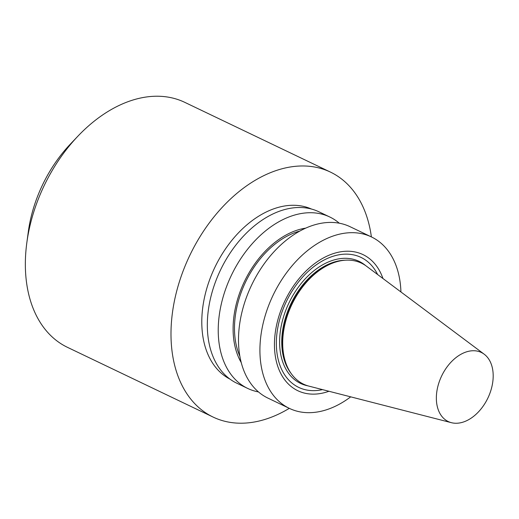 <?xml version="1.0" encoding="UTF-8"?>
<svg xmlns="http://www.w3.org/2000/svg" width="519" height="519" viewBox="0 0 519 519"><rect width="100%" height="100%" fill="white"/><g stroke="black" fill="none" stroke-linecap="round" stroke-linejoin="round"><path stroke-width="0.78" d="M440.183 379.292A38.289 25.619 -64.4 0 1 484.201 354.211A38.289 25.619 -64.4 0 1 487.879 398.06A38.289 25.619 -64.4 0 1 451.413 422.687A38.289 25.619 -64.4 0 1 440.183 379.292M451.413 422.687L309.071 386.168A67.074 44.881 -64.4 0 1 284.464 358.389A67.074 44.881 -64.4 0 1 289.401 310.154A67.074 44.881 -64.4 0 1 329.435 264.469A67.074 44.881 -64.4 0 1 366.505 266.221L484.201 354.211M284.464 358.389L284.25 357.5A66.172 44.277 -64.4 0 1 289.115 309.921A66.172 44.277 -64.4 0 1 328.611 264.852L329.435 264.469M322.526 389.62A72.07 48.228 -64.4 0 1 283.562 307.89A72.07 48.228 -64.4 0 1 331.433 256.814A72.07 48.228 -64.4 0 1 377.631 274.538M328.955 391.268A75.45 50.486 -64.4 0 1 281.999 307.501A75.45 50.486 -64.4 0 1 335.203 253.038A75.45 50.486 -64.4 0 1 382.951 278.508M350.701 396.847A95.035 63.59 -64.4 0 1 289.407 408.395A95.035 63.59 -64.4 0 1 269.426 303.557A95.035 63.59 -64.4 0 1 371.494 236.962A95.035 63.59 -64.4 0 1 400.928 291.957M289.407 408.395L267.986 398.138A95.035 63.59 -64.4 0 1 248.004 293.3A95.035 63.59 -64.4 0 1 350.072 226.706L371.494 236.962M239.875 356.261A79.978 53.515 -64.4 0 1 242.483 289.057A79.978 53.515 -64.4 0 1 299.826 231.065M241.27 362.645A81.84 54.761 -64.4 0 1 241.283 288.681A81.84 54.761 -64.4 0 1 305.665 228.146M258.494 391.936A95.035 63.59 -64.4 0 1 247.712 388.433A95.035 63.59 -64.4 0 1 227.737 283.595A95.035 63.59 -64.4 0 1 329.799 217A95.035 63.59 -64.4 0 1 339.29 223.202M247.712 388.433L236.813 383.21A95.035 63.59 -64.4 0 1 216.832 278.372A95.035 63.59 -64.4 0 1 318.9 211.784L329.799 217M230.008 379.136A94.315 63.11 -64.4 0 1 211.227 275.615A94.315 63.11 -64.4 0 1 311.458 209.034M289.297 408.343A135.809 90.877 -64.4 0 1 213.134 417.081A135.809 90.877 -64.4 0 1 184.576 267.266A135.809 90.877 -64.4 0 1 330.441 172.094A135.809 90.877 -64.4 0 1 371.383 236.911M213.134 417.081L67.483 347.341A135.809 90.877 -64.4 0 1 26.819 242.801A135.809 90.877 -64.4 0 1 38.931 197.525A135.809 90.877 -64.4 0 1 77.856 136.218A135.809 90.877 -64.4 0 1 184.79 102.353L330.441 172.094M26.819 242.801L28.292 231.863A111.669 74.723 -64.4 0 1 38.25 194.631A111.669 74.723 -64.4 0 1 70.253 144.23L77.856 136.218M291.01 373.31A66.172 44.277 -64.4 0 1 288.363 309.558A66.172 44.277 -64.4 0 1 345.167 260.214M307.988 385.87A67.678 45.289 -64.4 0 1 286.384 308.773A67.678 45.289 -64.4 0 1 365.597 265.566"/></g></svg>
